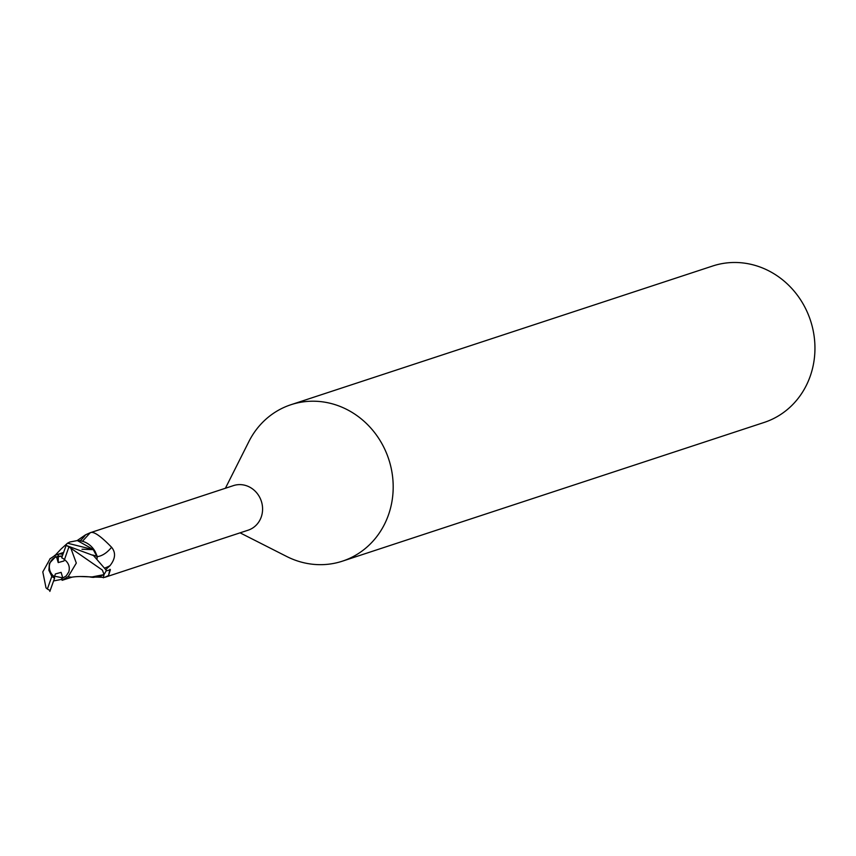 <?xml version="1.0" encoding="UTF-8"?>
<svg xmlns="http://www.w3.org/2000/svg" width="856" height="856" viewBox="0 0 856 856"><rect width="100%" height="100%" fill="white"/><g stroke="black" fill="none" stroke-linecap="round" stroke-linejoin="round"><path stroke-width="1.28" d="M62.756 577.886L54.602 576.195L62.756 577.886M55.886 557.021A11.117 10.24 -108.2 0 0 49.969 563.162A11.117 10.24 -108.2 0 0 54.431 576.687L55.383 573.948L61.129 572.354L62.82 578.1M240.076 532.839L286.653 556.464A82.347 75.852 -108.2 0 0 342.411 561.162A82.347 75.852 -108.2 0 0 388.506 514.798A82.347 75.852 -108.2 0 0 371.023 428.289A82.347 75.852 -108.2 0 0 290.954 404.717A82.347 75.852 -108.2 0 0 248.871 441.589L225.406 488.252M106.069 570.963L110.403 569.711L108.509 575.564L104.625 577.383L248.112 530.196A23.465 21.614 -108.2 0 0 261.251 516.981A23.465 21.614 -108.2 0 0 256.265 492.328A23.465 21.614 -108.2 0 0 233.442 485.609L90.233 532.732C93.4 530.988 100.516 535.824 111.569 547.251C115.977 552.602 115.453 558.722 110.028 565.623L105.962 569.443M342.411 561.162L764.173 422.436A82.347 75.852 -108.2 0 0 810.268 376.073A82.347 75.852 -108.2 0 0 792.784 289.574A82.347 75.852 -108.2 0 0 712.716 265.991L290.954 404.717M97.177 577.094L103.587 574.697L91.132 577.115L97.017 577.115M104.625 577.383L80.25 576.505M80.09 540.767A26.793 16.51 112.5 0 0 85.611 534.775L90.233 532.732L82.465 541.27M77.19 540.553L85.611 534.775M97.242 556.635A26.889 16.564 112.5 0 0 111.569 547.251M97.081 558.583L97.274 556.475L95.187 551.628A21.197 19.527 -108.2 0 0 84.049 541.795A21.197 19.527 -108.2 0 0 77.372 540.564L69.828 542.009L67.506 543.207L93.582 549.691L77.372 540.564M104.1 574.333L103.309 577.8M109.953 569.272L108.509 575.564M89.719 576.912A21.197 19.527 -108.2 0 0 93.711 577.351L101.254 575.906L104.036 574.408A24.696 22.748 -108.2 0 0 106.358 570.353L93.497 555.565L66.137 545.422A24.706 22.759 -108.2 0 1 68.919 546.898L102.356 570.075L104.036 574.408M91.164 577.115L93.711 577.351M97.06 556.764L93.208 549.499L97.274 556.475M95.187 551.628L93.582 549.691M81.994 549.242L93.379 549.659L67.506 543.207L61.086 548.985M62.413 578.26L66.222 575.906L68.78 571.958C70.149 567.1 68.715 562.97 64.478 559.578L63.954 560.98L58.208 562.574L56.507 556.807L58.272 556.229L62.295 556.058L55.126 557.256L49.38 563.355L48.899 570.278L51.82 576.356A11.117 10.24 -108.2 0 0 54.602 578.132L54.431 576.687M58.208 562.574L58.294 554.239L54.602 555.469M68.919 546.898L64.478 559.578A11.117 10.24 -108.2 0 0 61.686 557.802L66.458 544.523M92.758 555.009L97.124 556.421L96.931 558.444M51.82 576.356L47.38 589.035A24.706 22.759 -108.2 0 0 50.162 590.512M47.38 589.035L46.021 587.879L42.8 571.915L50.279 558.444M91.132 577.115C89.302 576.602 77.96 576.013 71.669 577.222L68.106 576.805L76.312 563.087L70.748 547.904M61.707 578.495L62.37 580.229L72.129 577.115M62.092 580.304L68.512 576.345M49.841 591.41L54.602 578.132M53.628 580.946L62.017 579.287M62.788 554.656L60.851 553.853L58.294 554.239M60.851 553.843L63.226 553.383M55.255 555.287L49.916 558.882M55.03 555.341L55.415 557.17M105.128 567.86A37.118 22.877 112.5 0 0 110.028 565.623M61.086 548.996L55.212 555.255M63.751 552.377L54.602 555.458"/></g></svg>
